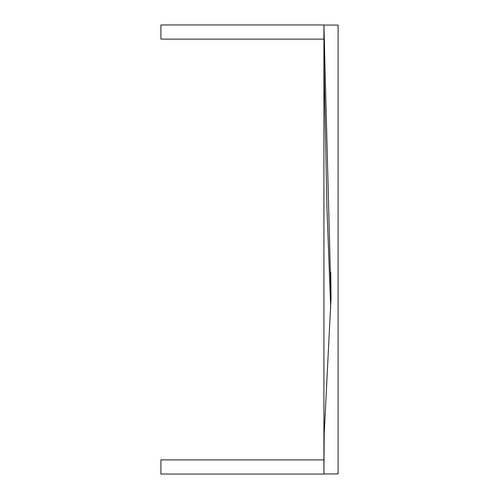 <?xml version="1.0" encoding="UTF-8"?>
<svg xmlns="http://www.w3.org/2000/svg" width="499" height="499" viewBox="0 0 499 499"><rect width="100%" height="100%" fill="white"/><g stroke="black" fill="none" stroke-linecap="round" stroke-linejoin="round"><path stroke-width="0.75" d="M323.92 25.069L338.091 25.069L338.091 473.931L323.92 473.931L338.091 473.931L338.091 25.069L323.92 25.069L323.92 473.931L324.188 434.373L331.024 298.071L323.92 25.069L323.963 54.11L323.913 39.122L160.909 39.122L160.909 24.95L160.909 39.122L323.92 39.122L324.101 69.355L326.982 208.345L330.706 307.983M323.913 42.315L323.92 457.583L323.913 42.315M338.091 377.581L338.091 373.595M338.091 350.304L338.091 347.354M338.091 333.825L338.091 328.074M338.091 322.042L338.091 316.828M338.091 294.385L338.091 305.6M324.188 434.373L323.92 474.05L160.909 474.05L160.909 459.878L160.909 474.05L323.92 474.05L323.92 459.878L160.909 459.878L323.92 459.878L323.926 455.387M323.92 39.122L323.92 24.95L160.909 24.95L323.92 24.95L323.913 41.386M323.938 450.996L323.92 456.722M331.024 298.071L330.75 272.192M323.926 47.761L323.932 49.869M323.932 48.422L323.926 48.047"/></g></svg>

